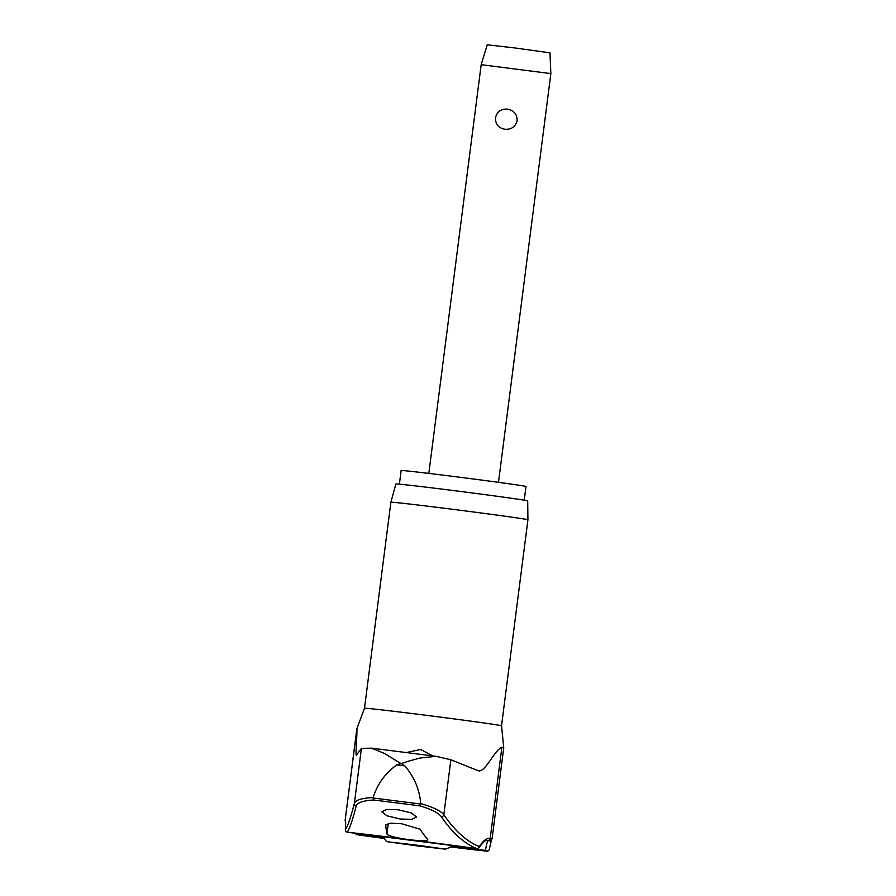 <?xml version="1.0" encoding="UTF-8"?>
<svg xmlns="http://www.w3.org/2000/svg" width="896" height="896" viewBox="0 0 896 896"><rect width="100%" height="100%" fill="white"/><g stroke="black" fill="none" stroke-linecap="round" stroke-linejoin="round"><path stroke-width="1.34" d="M356.597 755.048C355.051 758.442 357.414 732.827 356.877 728.862A74.054 0.896 -172.7 0 0 356.832 728.874L364.493 708.243A69.082 0.84 7.3 0 1 426.44 715.333A69.082 0.84 7.3 0 1 501.536 725.805L503.742 747.701A74.054 0.896 -172.7 0 0 501.883 747.264C494.122 750.165 484.534 774.872 477.344 770.37L450.878 759.763L436.005 756.325L420.067 758.038L409.976 760.76L401.218 763.549L404.746 765.845A264.466 3.214 -172.7 0 0 400.803 765.341A264.466 3.214 -172.7 0 0 396.872 764.848L400.837 763.493L384.597 753.502L371.627 748.16L361.413 748.406L356.44 755.149M383.23 837.648A82.141 0.997 7.3 0 1 358.557 834.277A2.341 2.038 162.9 0 1 355.387 833.134L355.387 833.134A2.341 2.341 0 0 0 357.302 834.77A2.341 1.68 98 0 1 357.179 834.747A2.341 2.285 -91.6 0 1 355.79 833.829M489.306 849.162A2.341 2.094 -169 0 1 485.442 850.371A2.341 1.96 96.2 0 0 486.864 851.2A2.341 2.341 144.8 0 0 489.25 849.475M406.28 839.294C394.632 837.48 388.181 835.744 386.938 834.086A920.696 38.808 -82.7 0 1 385.694 824.891L390.432 823.2L401.755 823.76L420.213 829.27A920.696 140.605 97.2 0 0 427.672 839.261C428.355 840.84 423.069 841.086 411.813 840L406.28 839.294A83.955 1.019 -172.7 0 0 347.222 832.194A2.341 2.341 -144.3 0 1 345.374 829.606A2.341 2.117 -176.6 0 0 345.352 829.965M478.374 848.198A2.341 2.061 -147.2 0 0 479.315 846.597A2.341 2.274 112 0 1 476.907 848.646A83.955 1.019 -172.7 0 0 411.813 840M450.878 759.763L443.845 814.699C440.821 810.858 433.126 807.162 420.739 803.589L420.739 804.048A258.798 3.147 -172.7 0 0 396.794 800.99A258.798 3.147 -172.7 0 0 373.072 798L373.654 799.994A257.141 3.125 7.3 0 1 396.715 802.906A257.141 3.125 7.3 0 1 419.978 805.862C431.435 809.323 438.558 812.918 441.347 816.67A918.266 207.234 97.1 0 0 476.907 848.646A2.341 1.68 -82 0 1 476.75 848.635A2.341 1.68 -82 0 0 476.75 848.635A2.341 2.341 0 0 0 479.024 847.582C486.506 837.738 486.147 841.299 487.357 840.482L487.514 840.504A2.341 2.285 -79.7 0 0 490.19 838.477A98.918 22.322 97.1 0 0 479.315 846.597A915.936 206.707 -82.9 0 1 443.845 814.699A2.341 2.206 145.9 0 1 441.347 816.67M420.739 803.589C419.552 789.387 414.221 776.81 404.746 765.845M399.392 484.176L401.15 470.501A62.933 0.762 7.3 0 1 457.576 476.963A62.933 0.762 7.3 0 1 525.997 486.494L524.238 500.17M527.923 519.781L527.699 500.875A66.45 0.806 -172.7 0 0 455.459 490.806A66.45 0.806 -172.7 0 0 395.875 483.986L390.88 502.23A69.082 0.84 7.3 0 1 452.827 509.32A69.082 0.84 7.3 0 1 527.923 519.781A69.082 0.84 7.3 0 1 527.923 519.792L501.536 725.805M357.426 834.781A83.955 1.019 -172.7 0 0 383.477 838.342L357.302 834.77A2.341 1.68 98 0 0 357.336 834.77A2.341 1.68 98 0 0 358.557 834.277A97.014 21.896 97.1 0 0 358.299 833.459M347.659 832.238A2.341 1.96 -83.8 0 1 347.222 832.194A918.266 29.523 -82.7 0 0 356.238 805.874C357.37 802.614 363.171 800.654 373.654 799.994M400.355 819.045L387.061 815.853L381.853 811.765L386.669 809.491L398.093 809.749L411.387 812.941L416.584 817.051L411.779 819.314L400.355 819.045M406.414 752.55L420.616 749.493L432.69 755.899M356.832 728.874A74.054 0.896 -172.7 0 0 356.832 728.885L345.15 820.109L345.542 821.744M481.174 64.68L487.256 44.8L515.603 48.048L549.976 52.83L550.85 73.606L481.174 64.68L428.814 473.402M504.851 129.248C498.501 128.016 495.376 124.219 495.477 117.858C496.989 111.675 500.976 108.763 507.427 109.133C513.89 110.398 517.126 114.229 517.138 120.613C515.514 126.773 511.414 129.651 504.851 129.248M478.251 770.605L477.344 770.37M487.883 840.571A97.014 3.125 -82.7 0 0 485.442 850.371A82.141 0.997 7.3 0 1 450.789 846.306M419.978 805.862L420.739 804.048M373.072 798L373.162 797.552C361.827 798.112 355.566 800.038 354.368 803.354A2.341 2.262 14.5 0 0 356.238 805.874M396.872 764.848C385.291 773.136 377.395 784.045 373.162 797.552M488.589 840.706A2.341 2.341 76.6 0 0 490.246 840.93L492.061 838.925A74.054 0.896 -172.7 0 0 490.19 838.477L501.883 747.264M361.413 748.406L354.368 803.354A915.936 29.456 97.3 0 1 345.374 829.606A98.918 3.181 -82.7 0 0 345.184 820.075A74.054 0.896 -172.7 0 0 345.15 820.109M345.542 821.643A2.341 2.341 -103.4 0 1 345.184 820.075L356.877 728.862M388.293 823.435L386.938 834.086M413.829 844.76L388.237 841.87L444.886 849.05L413.829 844.76M491.49 840.067L489.283 849.307A2.341 2.341 0 0 1 486.73 851.189L450.363 846.91A83.955 1.019 -172.7 0 0 486.595 851.166M487.469 840.493A2.341 2.285 -79.7 0 0 487.514 840.504L488.88 840.784L488.13 840.314M436.005 756.325L371.627 748.16M345.576 821.531L345.352 829.763A2.341 2.341 0 0 0 347.435 832.227L476.728 848.635M383.006 836.405L386.243 841.254L387.531 841.736L416.461 845.802L445.234 849.162L449.938 847.403L451.315 845.163M550.85 73.606L498.49 482.328M364.493 708.243L390.88 502.23M492.061 838.925L503.742 747.701"/></g></svg>
